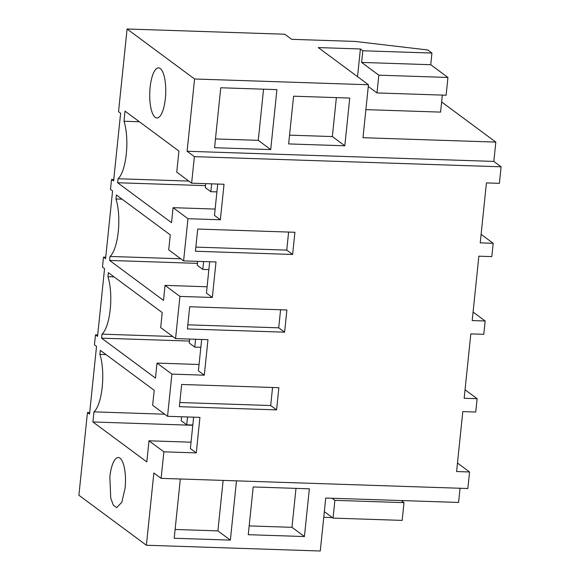 <?xml version="1.0" encoding="UTF-8"?>
<svg xmlns="http://www.w3.org/2000/svg" width="580" height="580" viewBox="0 0 580 580"><rect width="100%" height="100%" fill="white"/><g stroke="black" fill="none" stroke-linecap="round" stroke-linejoin="round"><path stroke-width="0.87" d="M192.792 425.285L92.916 421.972L146.812 461.897L148.987 440.8L163.864 451.827L196.272 452.9L199.94 417.375L167.54 416.302L152.656 405.275L154.207 390.289L100.318 350.371L99.905 354.373L105.995 354.576M196.272 452.9L190.385 448.543L193.626 417.165M148.987 440.8L191.037 442.192M163.864 451.827L161.124 478.355L467.85 488.512L469.561 471.975L457.482 463.028M161.124 478.355L153.859 472.975L146.392 545.243L320.276 551L325.743 498.046L458.584 502.447L460.056 488.259M89.675 412.619L87.45 412.547L89.53 414.084L96.526 346.369L94.446 344.832L95.482 334.834L97.556 336.378L104.552 268.656L102.479 267.119L103.508 257.129L105.589 258.665L112.585 190.95L110.512 189.413L111.541 179.423L113.615 180.96L120.618 113.245L118.537 111.701L127.085 29L194.575 78.996L187.101 151.264L194.373 156.643L501.098 166.801L499.387 183.345L486.424 182.91L480.233 242.861L493.188 243.288L491.818 256.614L478.855 256.179L472.2 320.566L485.163 321.001L483.785 334.319L470.822 333.892L464.174 398.279L477.13 398.707L475.752 412.025L462.797 411.597L456.598 471.547L469.561 471.975M276.573 409.886L278.864 387.686L181.663 384.467L179.372 406.667L276.573 409.886L270.686 405.529L179.8 402.52M87.45 412.547L78.902 495.248L146.392 545.243M323.756 517.316L332.369 517.599M180.329 478.993L174.203 538.255L230.369 540.111L236.488 480.856M304.427 536.551L248.269 534.695L253.199 486.953L309.357 488.817L304.427 536.551L291.965 527.322L295.996 488.375M164.713 414.207L93.967 411.865A33.756 10.745 -88.1 0 0 102.21 387.027A33.756 10.745 -88.1 0 0 99.905 354.373M92.916 421.972L93.967 411.865M125.084 488.229L121.822 502.28L116.638 507.652L113.274 505.078L110.737 498.082L109.859 476.948A25.078 7.982 91.9 0 1 118.298 457.526A25.078 7.982 91.9 0 1 125.084 488.229M324.336 511.654L333.05 518.107L402.172 520.398L404.006 502.635L401.186 500.547M404.006 502.635L334.885 500.344L332.064 498.256M334.885 500.344L333.05 518.107M230.369 540.111L217.906 530.881L223.126 480.407M217.906 530.881L175.117 529.467M291.965 527.322L249.175 525.908M272.556 387.476L270.686 405.529M95.482 334.834L97.708 334.914M477.13 398.707L465.051 389.76M194.373 156.643L191.632 183.178L176.748 172.151L178.93 151.061L125.041 111.142L123.997 121.249A33.756 10.745 91.9 0 1 126.302 153.903A33.756 10.745 91.9 0 1 118.052 178.742L117.638 182.743L171.528 222.662L173.079 207.676L187.956 218.704L183.599 260.884L168.715 249.864L170.266 234.878L116.377 194.952L115.964 198.962A33.756 10.745 91.9 0 1 118.269 231.608A33.756 10.745 91.9 0 1 110.026 256.447L109.613 260.449L163.502 300.375L165.046 285.382L207.104 286.781M165.046 285.382L179.93 296.409L175.566 338.597L160.689 327.57L162.233 312.584L108.351 272.665L107.938 276.667A33.756 10.745 91.9 0 1 110.236 309.321A33.756 10.745 91.9 0 1 101.993 334.16L101.58 338.162L155.469 378.08L157.013 363.094L171.897 374.114L167.54 416.302M150.126 87.297A25.078 7.982 91.9 0 1 158.565 67.874A25.078 7.982 91.9 0 1 165.351 98.578A25.078 7.982 91.9 0 1 156.904 118.001A25.078 7.982 91.9 0 1 150.126 87.297M187.956 218.704L220.356 219.776L224.032 184.251L191.632 183.178M179.93 296.409L212.331 297.482L215.999 261.957L183.599 260.884M171.897 374.114L204.298 375.188L207.974 339.67L175.566 338.597M284.606 332.18L187.405 328.962L189.696 306.755L286.897 309.974L284.606 332.18L278.719 327.823L280.582 309.771M292.632 254.468L294.93 232.268L197.729 229.049L195.431 251.249L292.632 254.468L286.752 250.111L288.615 232.058M441.626 101.957L495.827 142.1L493.826 161.421L501.098 166.801M127.085 29L284.765 34.22L291.668 39.331L355.221 41.434L427.786 49.981L431.933 53.056L430.73 64.713L447.941 77.459L446.107 95.222L376.986 92.938L368.278 86.478M194.575 78.996L368.452 84.752L362.986 137.707L495.827 142.1M187.101 151.264L493.826 161.421M276.921 89.632L220.755 87.769L214.564 147.719L270.722 149.575L276.921 89.632M344.81 145.79L288.644 143.927L293.582 96.193L349.74 98.056L344.81 145.79L332.347 136.561L289.558 135.147M431.933 53.056L362.819 50.764L360.39 48.974L318.275 47.575L368.452 84.752M360.39 48.974L357.534 76.661M362.819 50.764L361.608 62.422L378.827 75.175L376.986 92.938M270.722 149.575L258.267 140.346L263.552 89.189M258.267 140.346L215.47 138.932M332.347 136.561L336.371 97.614M493.188 243.288L481.11 234.342M220.356 219.776L214.477 215.412L217.718 184.041M173.079 207.676L215.129 209.068M111.541 179.423L113.767 179.495M123.997 121.249L139.374 121.756M188.805 181.083L118.052 178.742M117.638 182.743L205.494 185.651M430.73 64.713L361.608 62.422M447.941 77.459L378.827 75.175M195.859 247.102L286.752 250.111M212.331 297.482L206.444 293.125L209.685 261.747M103.508 257.129L105.741 257.201M115.964 198.962L122.054 199.157M180.772 258.789L110.026 256.447M109.613 260.449L197.461 263.363M485.163 321.001L473.084 312.047M187.833 324.814L278.719 327.823M204.298 375.188L198.418 370.83L201.659 339.459M107.938 276.667L114.028 276.87M172.746 336.501L101.993 334.16M101.58 338.162L189.428 341.069M157.013 363.094L199.07 364.486M211.642 183.838L210.83 191.69L205.291 187.587L205.697 183.643M216.905 191.893L210.83 191.69M203.609 261.551L202.797 269.395L197.258 265.292L197.671 261.348M208.88 269.599L202.797 269.395M195.576 339.256L194.771 347.108L189.232 343.005L189.638 339.061M200.847 347.304L194.771 347.108M187.55 416.962L186.738 424.814L181.199 420.71L181.605 416.766M192.814 425.017L186.738 424.814M442.337 95.098L440.583 112.107L365.886 109.635"/></g></svg>
